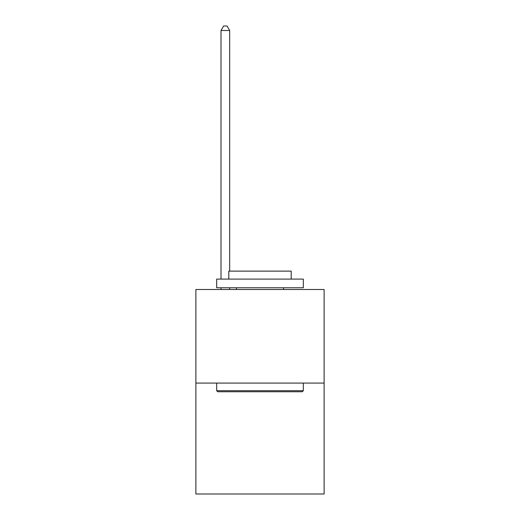 <?xml version="1.0" encoding="UTF-8"?>
<svg xmlns="http://www.w3.org/2000/svg" width="520" height="520" viewBox="0 0 520 520"><rect width="100%" height="100%" fill="white"/><g stroke="black" fill="none" stroke-linecap="round" stroke-linejoin="round"><path stroke-width="0.78" d="M324.123 383.084L324.123 289.497L195.878 289.497L195.878 494L324.123 494L324.123 383.084L195.878 383.084M302.289 391.749L217.711 391.749L216.671 390.709L303.329 390.709L302.289 391.749M216.671 279.097L303.329 279.097L303.329 287.762L216.671 287.762L216.671 279.097M291.194 279.097L291.194 271.128L228.806 271.128L228.806 279.097M216.671 383.084L216.671 390.709M303.329 383.084L303.329 390.709M236.431 287.762L236.431 289.497M283.569 287.762L283.569 289.497M229.671 289.497L229.671 287.762M229.671 271.128L229.671 30.505L221.006 30.505L221.006 279.097M221.006 289.497L221.006 287.762M221.006 30.505L223.607 26L227.071 26L229.671 30.505"/></g></svg>
